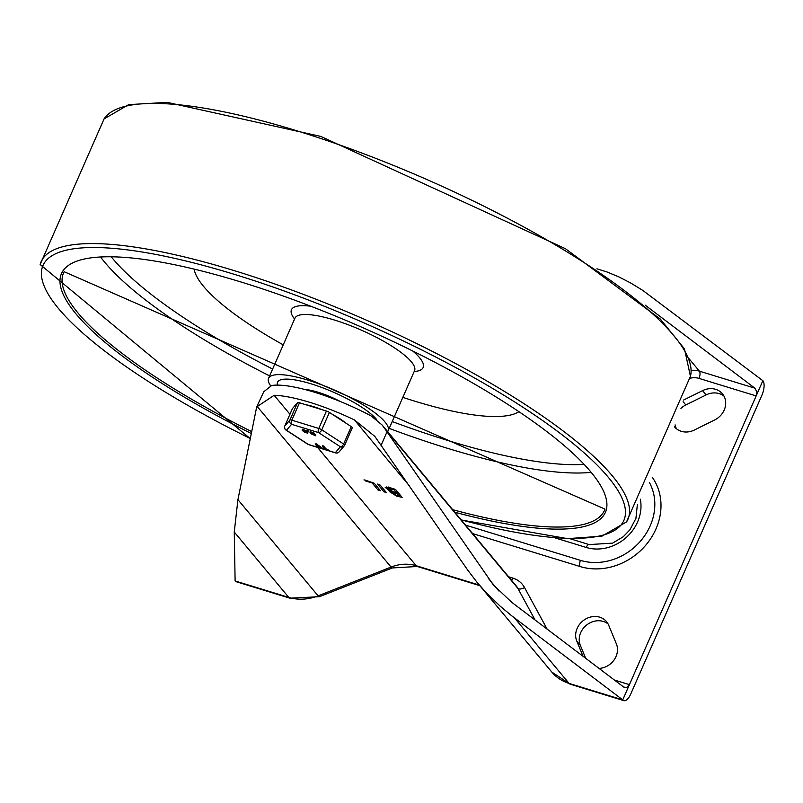<?xml version="1.0" encoding="UTF-8"?>
<svg xmlns="http://www.w3.org/2000/svg" width="803" height="803" viewBox="0 0 803 803"><rect width="100%" height="100%" fill="white"/><g stroke="black" fill="none" stroke-linecap="round" stroke-linejoin="round"><path stroke-width="1.2" d="M599.068 668.427A17.957 15.689 -39.8 0 0 616.383 643.876L608.684 625.226A17.957 15.689 -39.8 0 0 606.516 621.632A17.957 15.689 -39.8 0 0 584.604 619.655A17.957 15.689 -39.8 0 0 576.765 641.035L583.068 656.322M608.082 623.951A17.957 15.689 -39.8 0 0 586.863 624.844A17.957 15.689 -39.8 0 0 580.328 645.311L585.688 658.299M645.11 305.1L754.86 388.17L756.707 391.553L756.165 395.919L762.85 380.692A11.433 4.828 107.1 0 1 761.947 395.116L630.756 693.983A11.433 4.828 -72.9 0 1 623.841 700.648A11.433 4.828 -72.9 0 1 622.737 699.875L511.631 615.74L500.179 606.185L486.889 593.377L477.353 582.717L467.768 570.17L374.79 436.34L354.394 419.909A83.622 20.145 -156.3 0 0 274.144 395.287L256.689 406.92L237.929 499.657L234.255 532.008L235.118 580.96A11.433 4.828 107.1 0 0 236.223 581.723L289.873 598.185L319.413 596.709A11.433 1.967 68.5 0 1 318.098 595.846A45.711 39.939 140.2 0 1 288.769 597.412A11.433 4.828 107.1 0 0 289.873 598.185M256.689 406.92L263.775 391.734L271.695 385.48A83.622 20.145 23.7 0 1 371.297 416.034L382.108 424.998L385.008 428.932L493.233 584.765L511.842 602.411L623.67 687.047L626.601 687.529L629.422 684.638L622.737 699.875L569.086 683.413A45.711 39.939 140.2 0 1 551.812 672.061L477.353 582.717M683.634 400.024L702.575 390.629A17.957 15.689 140.2 0 1 722.429 393.791A17.957 15.689 140.2 0 1 714.68 419.949L694.374 430.017A17.957 15.689 140.2 0 1 674.52 426.855A17.957 15.689 140.2 0 1 674.42 426.734M676.517 428.812A17.957 15.689 140.2 0 1 675.112 424.887M680.934 408.366A17.957 15.689 140.2 0 1 685.832 404.963L706.138 394.905A17.957 15.689 140.2 0 1 723.985 396.11M762.85 380.692L642.711 290.345L630.606 282.947L618.641 276.784L607.068 271.996L596.89 268.814M652.207 477.163A60.335 52.717 140.2 0 1 646.917 543.792A60.335 52.717 140.2 0 1 580.127 566.557L472.596 533.573M372.201 483.015L365.445 480.937L364.833 479.973L374.218 483.245L380.461 490.723L377.992 489.971L372.201 483.015L372.502 482.322M365.526 480.927L365.817 480.274M363.97 479.923L364.833 479.973M377.801 484.028L380.14 485.062L386.384 492.54L383.924 491.787L377.601 484.109M386.384 492.54L385.591 492.691L385.902 491.978M396.471 492.771L393.882 489.669L387.789 488.465L392.878 491.667L396.471 492.771L397.104 491.336M393.882 489.669L394.183 488.977M399.242 496.103L397.344 493.825L391.924 492.64L395.648 494.999L399.242 496.103L399.874 494.658M397.344 493.825L397.977 492.39L396.802 492.008M390.067 491.245L385.189 487.321L389.415 487.511L394.233 488.987L395.899 489.89L402.142 497.378L396.531 496.053L389.314 491.506L390.338 490.633M387.889 488.244L386.263 486.919M402.142 497.378L401.349 497.529L401.671 496.806M400.737 495.692L399.573 495.341M392.075 492.299L390.248 490.844M689.064 358.75L699.403 371.157A5.711 2.409 -72.9 0 1 698.951 378.374L756.165 395.919L629.422 684.638L614.395 680.031M386.966 431.934L381.184 445.113M518.868 411.728A179.581 43.272 23.7 0 1 415.161 401.289A179.581 43.272 23.7 0 1 402.835 397.355M283.248 344.858A179.581 43.272 23.7 0 1 194.125 269.176M270.631 385.741A65.304 15.739 23.7 0 1 268.563 378.313A65.304 15.739 23.7 0 1 334.68 390.158A65.304 15.739 23.7 0 1 388.15 430.809A65.304 15.739 23.7 0 1 387.648 431.643M277.467 385.119A55.507 13.38 23.7 0 1 277.527 382.248A55.507 13.38 23.7 0 1 322.726 387.819A55.507 13.38 23.7 0 1 376.778 419.708A55.507 13.38 -156.3 0 0 311.072 383.824A55.507 13.38 -156.3 0 0 277.527 382.248A55.507 13.38 -156.3 0 0 277.467 385.119M340.432 401.58A32.973 7.95 -156.3 0 0 318.088 392.245A32.973 7.95 -156.3 0 0 304.759 389.485M345.501 422.87A29.39 7.076 -156.3 0 0 333.084 414.8M322.123 409.721A29.39 7.076 -156.3 0 0 305.792 404.712M344.688 445.133L352.276 427.828A3.262 0.783 -156.3 0 0 352.316 427.778A3.262 0.783 -156.3 0 0 351.262 426.614L329.401 412.411A3.262 0.783 -156.3 0 0 326.44 411.046L299.489 402.785A3.262 0.783 -156.3 0 0 297.542 402.644L292.453 408.566A3.262 0.783 -156.3 0 0 292.422 408.617A3.262 0.783 -156.3 0 0 292.412 408.677M315.659 444.24L321.391 448.355L317.747 446.307L316.191 446.759L316.924 445.755L315.88 443.577L321.521 447.512L321.441 448.235M321.642 447.773L321.391 448.355M316.191 446.759L316.693 445.474M317.908 446.056L318.159 445.474M312.387 434.483L314.495 435.136L312.327 434.323M313.381 433.801L311.002 432.827L313.441 433.971M311.534 432.576L313.632 433.219M314.374 434.634L315.589 435.758L311.283 433.871L310.018 432.526L310.149 431.623L314.344 433.188L314.445 434.483M310.018 432.526L314.083 433.771L314.294 434.543M314.646 434.062L315.85 435.176L315.589 435.758M307.027 431.111L308.151 431.582L307.027 431.111L307.258 430.458L308.362 431.111M304.498 432.064L306.605 432.717L304.437 431.904M305.491 431.382L303.112 430.408L305.552 431.552M303.644 430.157L305.752 430.799M306.485 432.215L307.71 433.339L303.404 431.442L302.129 430.107L302.269 429.203L306.455 430.769L306.555 432.064M302.129 430.107L306.204 431.352L306.405 432.124M306.756 431.643L307.961 432.757L307.71 433.339M322.354 446.287L322.575 445.635L323.589 446.016L325.908 448.797L327.694 449.66L327.443 450.242L323.479 449.028L324.673 449.078L322.354 446.287L325.657 449.379L325.908 448.797M325.657 449.379L327.443 450.242M323.509 449.018L323.93 448.194M297.542 402.644L289.903 420.049A3.262 3.162 40.6 0 0 291.589 424.315L318.54 432.586L340.402 446.779L335.313 452.711L308.362 444.44L286.5 430.247L291.589 424.315A3.262 1.375 -72.9 0 1 291.85 420.19L299.489 402.785M285.627 429.665A3.262 1.777 -57 0 0 285.998 430.077A3.262 1.777 -57 0 0 286.5 430.247A3.262 3.162 -139.4 0 1 284.814 425.981L292.453 408.566M309.065 444.651A3.262 1.375 -72.9 0 1 308.683 444.661A3.262 1.375 -72.9 0 1 308.362 444.44A3.262 1.777 123 0 1 307.86 444.28L285.998 430.077A3.262 3.262 0 0 1 284.784 426.032A3.262 0.783 -156.3 0 0 284.764 426.092M351.262 426.614L343.624 444.019A3.262 1.777 123 0 1 340.402 446.779A3.262 3.162 40.6 0 0 344.156 446.006L339.067 451.938A3.262 3.162 -139.4 0 1 335.313 452.711A3.262 1.375 107.1 0 0 335.634 452.932A3.262 1.375 107.1 0 0 335.985 452.932M352.316 427.778L344.668 445.193A3.262 3.262 0 0 1 344.156 446.006A3.262 3.162 40.6 0 0 344.638 445.243A3.262 0.783 -156.3 0 0 344.668 445.193A3.262 0.783 -156.3 0 0 343.624 444.019L321.762 429.826L329.401 412.411M326.44 411.046L318.801 428.461A3.262 1.375 107.1 0 0 318.54 432.586A3.262 1.777 -57 0 0 321.762 429.826A3.262 0.783 -156.3 0 0 318.801 428.461L291.85 420.19A3.262 0.783 23.7 0 0 289.903 420.049L284.814 425.981A3.262 0.783 -156.3 0 0 284.784 426.032L292.422 408.617M580.328 645.311L576.765 641.035M234.255 532.008L288.769 597.412L235.118 580.96M257.07 406.308L391.051 567.069L318.098 595.846L237.929 499.657M479.321 585.086L416.195 565.724L317.566 447.391M289.953 414.248L274.144 395.287M392.366 567.942L417.299 566.486A11.433 4.828 107.1 0 1 416.195 565.724A39.186 34.238 -39.8 0 0 391.051 567.069A11.433 1.967 68.5 0 0 392.366 567.942L319.413 596.709M623.841 700.648L570.2 684.186A11.433 4.828 -72.9 0 1 569.086 683.413L514.572 618.009M354.394 419.909L409.57 486.106M498.844 590.968L488.445 578.491M547.114 629.1L524.51 587.515A5.711 2.74 -28.5 0 1 517.855 588.328L535.059 619.976M385.008 428.932L517.855 588.328A19.593 17.114 140.2 0 0 516.199 585.879L382.108 424.998M511.501 580.258A5.711 2.409 107.1 0 0 512.796 578.07L508.62 576.795M685.832 404.963L683.102 401.701M706.138 394.905L702.575 390.629M691.192 370.374A22.855 19.975 140.2 0 1 699.403 371.157L754.86 388.17M555.164 537.92L586.2 547.445A40.883 35.723 -39.8 0 0 626.189 537.538A40.883 35.723 -39.8 0 0 640.322 499.205M569.989 538.713L589.161 544.585A4.898 2.068 107.1 0 0 586.2 547.445M649.436 482.553A55.437 48.441 140.2 0 1 640.011 541.664A55.437 48.441 140.2 0 1 580.519 560.374L465.539 525.102M580.127 566.557A4.898 2.068 -72.9 0 1 580.519 560.374M377.992 489.971L378.625 488.535M383.924 491.787L384.557 490.352M390.288 488.565L390.589 487.873M393.751 492.721L394.052 492.028M396.531 496.053L396.833 495.361M698.951 378.374A17.144 14.976 -39.8 0 0 689.907 378.313M524.51 587.515A25.305 22.113 -39.8 0 0 512.796 578.07M104.079 118.904A320.417 77.208 23.7 0 1 427.096 179.631A320.417 77.208 23.7 0 1 690.439 376.296L684.487 348.904L660.287 319.032L565.463 248.719L320.708 136.39L167.144 102.352L128.681 104.641L104.079 118.904L40.15 264.528A320.417 77.208 23.7 0 1 365.566 319.805A320.417 77.208 23.7 0 1 626.511 521.93M250.295 438.528A317.195 76.436 23.7 0 1 86.814 247.645A317.195 76.436 23.7 0 1 551.28 426.734A317.195 76.436 23.7 0 1 461.143 519.822M251.309 433.51A297.01 71.567 23.7 0 1 103.758 256.85A297.01 71.567 23.7 0 1 537.518 424.657A297.01 71.567 23.7 0 1 454.819 512.234M251.7 431.612A295.384 71.176 23.7 0 1 78.082 313.09A295.384 71.176 23.7 0 1 64.14 271.705L604.99 509.122A295.384 71.176 23.7 0 1 452.691 509.684M590.918 472.375A291.047 70.132 23.7 0 1 447.502 448.305A291.047 70.132 23.7 0 1 389.214 428.4M269.617 375.904A291.047 70.132 23.7 0 1 104.681 262.2A291.047 70.132 23.7 0 1 100.716 257.191M583.871 464.375A284.533 68.556 23.7 0 1 447.833 440.496A284.533 68.556 23.7 0 1 392.215 421.545M272.629 369.049A284.533 68.556 23.7 0 1 111.376 256.96M294.591 319.022A71.899 17.325 23.7 0 1 310.54 306.194M412.822 351.082A71.899 17.325 23.7 0 1 414.177 371.518M268.563 378.313L294.952 318.179A65.304 15.739 23.7 0 1 361.079 330.023A65.304 15.739 23.7 0 1 414.549 370.685L414.739 370.113M316.643 444.541L316.894 443.959M311.283 433.158L311.504 432.646M314.083 433.771L314.344 433.188M308.021 431.412L308.272 430.83M303.393 430.739L303.614 430.227M306.204 431.352L306.455 430.769M323.338 446.598L323.589 446.016M417.299 566.486L479.803 585.668M637.401 504.234L635.926 518.397L629.994 529.699L623.279 536.725L612.589 543.129L589.161 544.585M387.789 488.465L388.431 487.009M391.924 492.64L392.567 491.195M570.2 684.186L551.812 672.061M461.283 520.003L567.5 538.642L601.899 536.183L626.511 521.92L690.439 376.296M40.15 264.528L250.275 438.629M294.952 318.179L295.243 317.647M388.15 430.809L414.549 370.685M315.81 446.448L316.071 445.866M321.481 448.325L321.742 447.743M314.485 434.423L314.736 433.851M311.283 433.871L311.544 433.289M306.595 432.004L306.856 431.432M303.404 431.442L303.654 430.87M327.795 450.262L328.046 449.68M322.886 448.616L323.137 448.034M339.067 451.938A3.262 3.262 0 0 1 335.634 452.932L308.683 444.661A3.262 3.262 0 0 1 307.86 444.28"/></g></svg>
